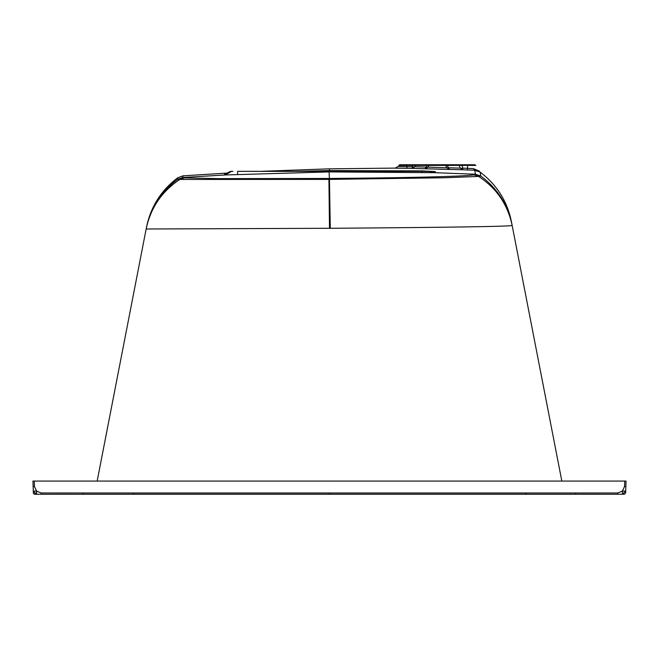 <?xml version="1.0" encoding="UTF-8"?>
<svg xmlns="http://www.w3.org/2000/svg" width="659" height="659" viewBox="0 0 659 659"><rect width="100%" height="100%" fill="white"/><g stroke="black" fill="none" stroke-linecap="round" stroke-linejoin="round"><path stroke-width="0.99" d="M32.95 481.07L33.139 486.531L32.95 481.07L626.05 481.07L625.704 491.07L625.861 486.531L624.543 486.531L622.409 491.07L617.796 492.981L41.204 492.981L36.591 491.07L34.457 486.531L34.268 481.07M625.638 492.981L625.704 491.07L622.409 494.25L624.312 494.25L625.638 492.973L624.32 494.25L625.63 493.056M525.627 494.225L622.409 494.25L622.409 491.07L625.704 491.07M34.457 486.531L33.139 486.531L33.362 492.981L34.688 494.25L566.855 494.242M566.691 494.242L561.369 494.234M525.824 492.957L525.824 494.234L414.791 494.225M244.201 494.225L133.2 494.234M33.37 493.064L34.696 494.234L33.403 493.253M593.808 494.242L624.32 494.25M33.741 493.855L36.591 494.25L33.296 491.07L36.591 491.07L36.591 494.25L34.68 494.25L91.823 494.25L34.68 494.25L33.362 492.981M567.177 494.25L567.119 494.25A9.885 9.885 0 0 0 567.177 494.25L567.119 494.25A9.885 9.885 0 0 0 567.177 494.25L567.119 494.25A9.885 9.885 0 0 0 567.177 494.25L575.612 494.242M91.881 494.25A9.885 9.885 0 0 1 91.823 494.25A9.885 9.885 0 0 0 91.881 494.25L91.823 494.25A9.885 9.885 0 0 0 91.881 494.25L34.68 494.25M93.866 494.242L92.309 494.242M177.526 179.306L177.51 179.388C160.895 191.843 150.466 208.252 146.232 228.607L146.529 227.116L146.158 228.986L330.283 228.286C456.473 227.347 509.679 226.383 512.158 225.485L561.839 481.07M512.158 225.485L511.376 221.44C507.15 201.11 496.762 184.685 480.197 172.156L480.782 176.068L478.591 176.414C496.532 188.153 507.718 204.512 512.158 225.485M97.161 481.07L146.158 228.986C150.614 207.89 161.817 191.382 179.775 179.446L328.923 179.396L329.5 228.286M146.529 227.116C150.763 206.728 161.191 190.278 177.806 177.741L177.609 178.828M473.763 174.849C464.2 176.587 399.272 177.914 329.418 178.465L217.783 178.638L184.429 177.864L179.775 179.446L177.535 179.372L177.806 177.741L182.98 175.846L227.396 173.053L182.98 175.846L182.691 177.493L225.37 174.956L329.014 171.917L434.792 172.691L475.46 174.223L473.763 174.849L478.591 176.414L445.146 177.749L329.459 179.388L330.283 228.286M224.925 174.305L224.431 174.932L225.37 174.956L231.49 171.348L230.255 171.447L224.958 174.305M328.907 178.465L328.923 179.396L329.459 179.388L329.03 171.348L422.131 171.348L422.131 170.895L329.319 170.566L329.5 168.836L260.478 171.348L329.5 168.836L395.944 168.086M329.335 171.348L329.319 170.566L294.878 171.348M224.431 174.932L231.021 171.348L224.431 174.38M232.957 171.348L231.49 171.348M406.916 168.317L395.145 168.177L398.02 166.529L406.957 166.669L406.916 168.317L412.188 168.391L412.237 166.743L406.957 166.669L406.957 165.409L412.723 165.409L412.237 166.743A3.295 1.573 20 0 0 414.808 166.743L415.327 165.409L412.723 165.409L412.723 164.75L406.957 164.75C397.781 164.75 397.781 164.75 406.957 164.75L406.957 165.409L398.67 165.409L399.815 164.75L413.893 164.75M473.327 168.622L474.785 170.269L480.057 172.048L479.109 171.01L473.327 168.622L462.807 168.119L461.819 164.75L446.761 164.75L447.239 165.409L445.558 165.409L446.959 167.823L449.702 169.47L412.188 168.391L414.808 166.743L426.398 167.081A3.295 0.988 30 0 0 428.021 167.081L425.096 168.729L427.312 165.409L429.009 165.368M512.035 224.851C507.817 204.619 497.405 188.359 480.782 176.068L475.46 174.223L474.785 170.269L462.676 169.767L460.254 168.119A3.295 1.573 -19.7 0 0 462.807 168.119L462.676 169.767L449.66 169.404L446.917 167.757L445.443 165.236A1.318 1.318 0 0 1 445.468 165.269M435.344 172.609L429.684 171.356L422.131 171.348L435.278 171.579L435.344 172.609L428.721 171.348L435.278 171.579L422.131 170.895M479.686 171.744L478.945 170.879M184.429 177.864L182.691 177.493L177.535 179.372M329.03 171.348L237.611 171.348L237.611 174.495M460.732 164.75L474.735 164.75L475.872 165.409L467.585 165.409L467.445 169.956M461.555 165.384L459.224 165.409L460.254 168.119L448.515 167.757L447.239 165.409A1.318 0.544 90 0 0 446.761 164.75L427.782 164.75A1.318 0.544 90 0 0 427.312 165.409L415.327 165.409L416.364 164.75L412.723 164.75M447.239 165.409L459.224 165.409A1.318 1.203 -90 0 0 458.186 164.75L458.252 164.75M446.917 167.757A3.295 0.98 -30 0 0 448.515 167.757L449.702 169.47M446.959 167.823L427.979 167.147L425.055 168.786M427.979 167.147L429.083 165.269M427.782 164.75L416.167 164.75M413.638 165.343L414.783 165.335M446.39 164.75L458.186 164.75M458.376 164.75L458.788 164.75M445.558 165.409A1.318 1.318 90 0 0 444.421 164.75A1.318 1.318 90 0 1 445.558 165.409L428.984 165.409A1.318 1.318 0 0 1 430.129 164.75A1.318 1.318 0 0 0 428.984 165.409L429.042 165.318M429.619 164.849A1.318 1.318 -90 0 0 428.984 165.409A1.318 1.318 -90 0 1 429.619 164.849M133.398 494.225L133.176 492.957M624.543 486.531L624.732 481.07L624.543 486.531M41.204 494.25L41.204 492.981L41.204 494.25L65.274 494.242M80.069 494.242L83.265 494.242L83.265 492.973M133.176 494.225L329.5 494.217L329.5 492.94M578.915 494.242L575.735 494.242L575.735 492.973M617.796 494.25L617.796 492.981M422.131 171.348L422.131 172.609M461.819 164.75L467.585 164.75L467.585 168.309M461.819 165.409L467.585 165.409M566.509 494.234L551.468 494.234M83.265 494.242L133.176 494.234M329.5 494.217L525.824 494.225M429.586 164.865L430.121 164.75"/></g></svg>
